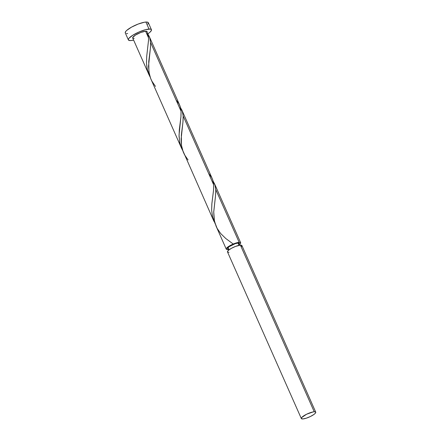 <?xml version="1.0" encoding="UTF-8"?>
<svg xmlns="http://www.w3.org/2000/svg" width="441" height="441" viewBox="0 0 441 441"><rect width="100%" height="100%" fill="white"/><g stroke="black" fill="none" stroke-linecap="round" stroke-linejoin="round"><path stroke-width="0.66" d="M315.739 412.159L241.905 245.549A7.877 1.841 156.1 0 0 240.4 245.146L314.235 411.756A7.877 1.841 -23.9 0 1 315.739 412.159A7.877 1.841 -23.9 0 1 311.247 416.084A7.877 1.841 -23.9 0 1 302.835 418.95L306.28 418.189L310.481 416.475L314.031 414.38L315.414 413.123L315.756 412.208L314.995 411.773L313.253 411.877L306.589 414.231L301.655 417.583L301.313 418.498L302.835 418.95A7.877 1.841 -23.9 0 1 301.33 418.548A7.877 1.841 -23.9 0 1 305.822 414.623A7.877 1.841 -23.9 0 1 314.235 411.756L240.4 245.146L235.571 246.392L231.431 248.311L228.394 250.372L227.484 251.888M240.02 245.179L239.226 243.388A6.301 1.472 156.1 0 0 238.019 243.063L239.033 245.345L238.019 243.063L235.268 243.669L229.066 246.717L227.683 248.454L228.901 248.818M151.428 29.701L148.325 22.7A12.607 2.944 156.1 0 0 145.916 22.05L149.019 29.056A12.607 2.944 -23.9 0 1 151.428 29.701A12.607 2.944 -23.9 0 1 147.878 33.825L149.995 32.199L151.406 30.423L151.059 29.321L150.238 29.078L145.591 29.663L139.02 31.984L132.752 35.252L128.893 38.378L128.397 39.194L128.744 40.296L130.784 40.566L133.629 40.103A12.607 2.944 -23.9 0 1 130.784 40.566A12.607 2.944 -23.9 0 1 128.375 39.916A12.607 2.944 -23.9 0 1 135.558 33.643A12.607 2.944 -23.9 0 1 149.019 29.056L145.916 22.05L144.345 22.248L138.187 24.051L131.561 27.122L126.705 30.418L125.784 31.372L125.244 32.838M228.146 249.501A7.877 1.841 -23.9 0 1 227.765 249.534A7.877 1.841 -23.9 0 1 226.261 249.132A7.877 1.841 -23.9 0 1 230.748 245.207A7.877 1.841 -23.9 0 1 239.16 242.341A7.877 1.841 -23.9 0 1 240.665 242.748A7.877 1.841 -23.9 0 1 239.672 244.397L240.571 243.371L240.621 242.671L239.16 242.341L215.754 189.531L239.16 242.341L234.331 243.592L228.995 246.216L226.272 248.68L226.487 249.369L228.609 249.435M232.865 243.752L225.77 238.509L220.654 233.498L217.115 228.317L214.739 222.198L214.083 218.934L213.725 212.16L215.55 195.584L215.77 189.817L214.888 184.762L213.113 181.097L214.993 185.099L215.781 190.121L215.588 195.165L213.736 211.79L214.381 220.638L216.073 226.145L226.261 249.132M214.221 183.081L240.665 242.748M208.643 173.473L211.603 177.337L212.634 179.57L213.659 184.553L213.532 190.242L211.906 203.301L211.652 210.153L212.49 216.818L215.307 224.116L212.623 217.363L211.652 210.098L211.834 204.095L213.51 190.473L213.676 184.84L183.164 115.983L182.298 111.215L180.518 107.554L182.403 111.551L183.164 115.983L213.676 184.84L212.915 180.408L211.652 177.436M181.631 109.539L212.143 178.396M147.652 33.599L149.725 37.728L150.574 42.441L181.086 111.292L180.325 106.865L179.063 103.889M148.992 35.892L149.262 36.493M149.163 36.267L179.553 104.853M188.064 159.951L184.525 154.774L183.153 151.787L181.494 145.387L181.328 135.178L182.954 122.041L183.164 115.983L183.059 120.961L181.124 138.992L181.427 144.929L182.497 149.901L214.001 221.459M150.894 79.055L181.565 148.275L179.713 142.404L179.04 135.056L180.981 116.27L181.086 111.292L150.574 42.441L150.469 47.413L148.529 66.2L149.196 73.548L150.894 79.055M176.053 99.931L179.007 103.795L180.044 106.027L181.069 111.005L180.942 116.7L179.316 129.753L179.063 136.611L179.9 143.27L180.827 146.44L182.717 150.574L181.405 147.911M134.202 38.406L132.928 38.24L132.713 37.551L135.431 35.087L140.773 32.463L145.602 31.212A7.877 1.841 156.1 0 0 137.19 34.078A7.877 1.841 156.1 0 0 132.697 38.003L148.975 74.733L147.118 68.857L146.467 63.008L146.721 56.255L148.534 40.17L148.496 37.75L145.602 31.212L147.101 31.614A7.877 1.841 156.1 0 0 145.602 31.212L148.468 37.336L147.101 31.614L148.496 37.75L148.534 40.219L146.726 56.211L146.473 63.063L147.305 69.728L150.122 77.026L148.815 74.369M147.807 24.238L148.352 22.772L147.134 22.072L145.916 22.05A12.607 2.944 156.1 0 0 132.454 26.636A12.607 2.944 156.1 0 0 125.272 32.915L128.375 39.916M126.462 33.538L127.681 33.56M238.967 244.154L239.215 243.746M239.237 243.421L238.019 243.063A6.301 1.472 156.1 0 0 231.288 245.356A6.301 1.472 156.1 0 0 227.699 248.492L228.493 250.284M228.24 252.324L229.006 252.34M241.585 246.513L241.679 245.312L240.4 245.146A7.877 1.841 156.1 0 0 231.988 248.013A7.877 1.841 156.1 0 0 227.501 251.932L301.33 418.548M155.475 86.408L151.936 81.227L150.563 78.244L148.904 71.844L148.738 61.635L150.364 48.493L150.59 42.727L149.708 37.672L147.928 34.007"/></g></svg>
